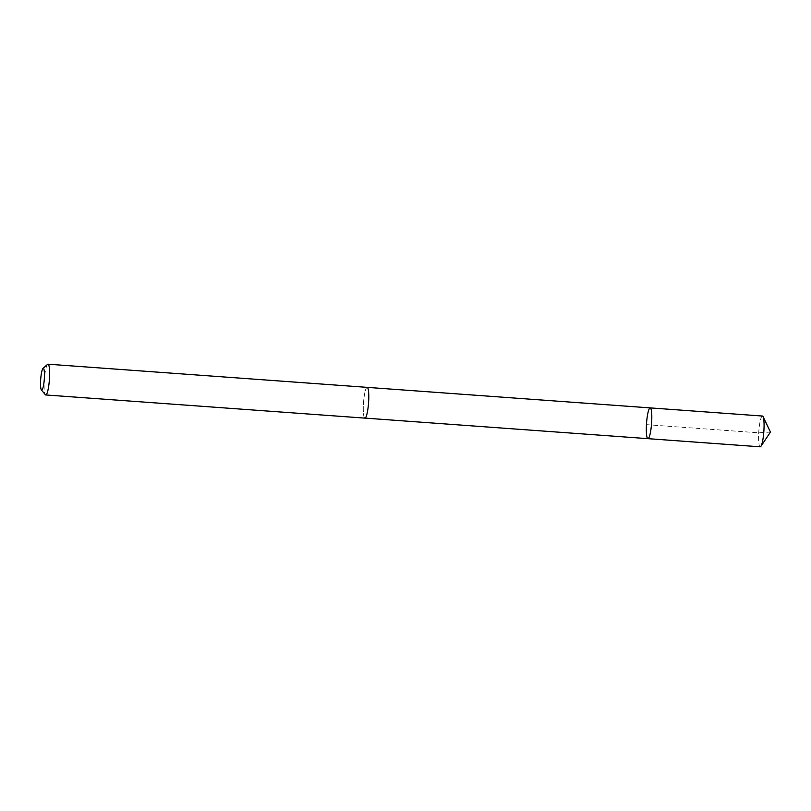 <?xml version="1.0" encoding="UTF-8"?>
<svg xmlns="http://www.w3.org/2000/svg" width="811" height="811" viewBox="0 0 811 811"><rect width="100%" height="100%" fill="white"/><g stroke="black" fill="none" stroke-linecap="round" stroke-linejoin="round"><path stroke-width="0.61" stroke-dasharray="4.05 3.04" d="M762.452 416.043A15.419 2.514 -85.8 0 0 758.589 438.812A15.419 2.514 -85.8 0 0 760.211 446.81M368.762 395.352A15.409 2.514 -85.8 0 0 367.15 387.364A15.409 2.514 -85.8 0 0 363.298 410.113A15.409 2.514 -85.8 0 0 364.92 418.111A15.409 2.514 -85.8 0 0 368.762 395.352M647.948 438.66A15.419 2.514 94.2 0 1 646.549 423.089A15.419 2.514 94.2 0 1 650.179 407.892M367.251 387.374L367.15 387.364A15.419 2.514 -85.8 0 0 363.298 410.123A15.419 2.514 -85.8 0 0 364.92 418.121L365.021 418.111M47.565 364.372A15.419 2.514 -85.8 0 0 44.139 386.969A15.419 2.514 -85.8 0 0 45.365 394.714M646.448 424.65L758.721 432.8L770.45 432.081"/><path stroke-width="1.22" d="M651.801 415.891A15.419 2.514 94.2 0 1 647.948 438.66A15.419 2.514 94.2 0 1 646.549 423.089A15.419 2.514 94.2 0 1 650.179 407.892A15.419 2.514 94.2 0 1 651.801 415.891A15.419 2.514 94.2 0 1 647.948 438.66L760.211 446.81A15.419 2.514 -85.8 0 0 760.951 446.263A15.419 2.514 -85.8 0 0 764.063 424.031A15.419 2.514 -85.8 0 0 763.1 416.682A15.419 2.514 -85.8 0 0 762.452 416.043L650.179 407.892A15.419 2.514 94.2 0 1 651.801 415.891M41.422 390.03L45.365 394.714A15.419 2.514 -85.8 0 0 45.761 394.957L364.92 418.121A15.419 2.514 -85.8 0 0 368.549 402.915A15.419 2.514 -85.8 0 0 367.15 387.354L47.991 364.19A15.419 2.514 -85.8 0 0 47.565 364.372L42.983 368.447A10.969 1.794 -85.8 0 0 40.55 384.515A10.969 1.794 -85.8 0 0 41.422 390.03A10.969 1.794 -85.8 0 0 44.281 379.386A10.969 1.794 -85.8 0 0 42.983 368.447M45.761 394.957A15.419 2.514 -85.8 0 0 49.39 379.761A15.419 2.514 -85.8 0 0 47.991 364.19M760.951 446.263L770.45 432.081L763.1 416.682M365.021 418.111L647.948 438.66M367.251 387.374L650.179 407.892"/></g></svg>
